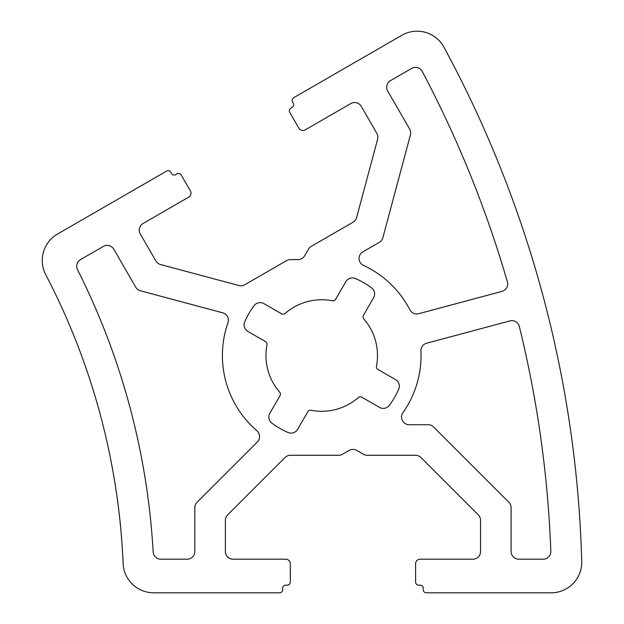 <?xml version="1.0" encoding="UTF-8"?>
<svg xmlns="http://www.w3.org/2000/svg" width="624" height="624" viewBox="0 0 624 624"><rect width="100%" height="100%" fill="white"/><g stroke="black" fill="none" stroke-linecap="round" stroke-linejoin="round"><path stroke-width="0.47" stroke-dasharray="3.12 2.34" d="M551.179 592.8A30.56 30.56 0 0 0 581.724 561.405A1145.999 1145.999 0 0 0 443.953 47.206A30.56 30.56 0 0 0 401.794 35.295L293.647 97.734A3.058 3.058 0 0 0 292.531 101.907L293.296 103.233A3.058 3.058 0 0 1 292.172 107.406L290.854 108.17A3.058 3.058 0 0 0 289.731 112.343L298.904 128.224A4.586 4.586 0 0 0 305.159 129.901L350.813 103.545A7.636 7.636 0 0 1 361.249 106.337L376.857 133.372A7.636 7.636 0 0 1 377.621 139.168L356.608 217.589A7.636 7.636 0 0 1 353.051 222.23L311.251 246.363A7.636 7.636 0 0 0 308.451 249.163L304.621 255.793A7.636 7.636 0 0 1 298.007 259.607L290.347 259.607A7.636 7.636 0 0 0 286.533 260.637L244.733 284.77A7.636 7.636 0 0 1 238.93 285.535L160.508 264.521A7.636 7.636 0 0 1 155.875 260.957L140.267 233.93A7.636 7.636 0 0 1 143.06 223.493L188.713 197.129A4.586 4.586 0 0 0 190.39 190.866L181.225 174.993A3.058 3.058 0 0 0 177.052 173.87L175.726 174.634A3.058 3.058 0 0 1 171.553 173.519L170.789 172.193A3.058 3.058 0 0 0 166.616 171.077L57.541 234.047A30.56 30.56 0 0 0 45.731 274.654A687.601 687.601 0 0 1 123.139 563.542A30.56 30.56 0 0 0 153.668 592.8L279.614 592.8A3.058 3.058 0 0 0 282.672 589.742L282.672 588.214A3.058 3.058 0 0 1 285.722 585.164L287.251 585.164A3.058 3.058 0 0 0 290.308 582.106L290.308 563.768A4.586 4.586 0 0 0 285.722 559.182L233.009 559.182A7.636 7.636 0 0 1 225.373 551.546L225.373 520.33A7.636 7.636 0 0 1 227.604 514.925L285.012 457.517A7.636 7.636 0 0 1 290.417 455.278L338.684 455.278A7.636 7.636 0 0 0 342.506 454.256L349.136 450.427A7.636 7.636 0 0 1 356.78 450.427L363.41 454.256A7.636 7.636 0 0 0 367.232 455.278L415.498 455.278A7.636 7.636 0 0 1 420.896 457.517L478.304 514.925A7.636 7.636 0 0 1 480.542 520.33L480.542 551.546A7.636 7.636 0 0 1 472.906 559.182L420.186 559.182A4.586 4.586 0 0 0 415.607 563.768L415.607 582.106A3.058 3.058 0 0 0 418.657 585.164L420.186 585.164A3.058 3.058 0 0 1 423.244 588.214L423.244 589.742A3.058 3.058 0 0 0 426.301 592.8L551.179 592.8M433.555 426.956A7.636 7.636 0 0 0 428.158 424.718L409.188 424.718A7.636 7.636 0 0 1 402.94 412.682A99.317 99.317 0 0 0 420.935 350.961A7.636 7.636 0 0 1 426.59 343.231L509.941 320.9A7.636 7.636 0 0 1 519.332 326.461A1115.439 1115.439 0 0 1 550.82 551.257A7.636 7.636 0 0 1 543.192 559.182L518.747 559.182A7.636 7.636 0 0 1 511.103 551.546L511.103 507.671A7.636 7.636 0 0 0 508.864 502.265L433.555 426.956M197.044 502.265A7.636 7.636 0 0 0 194.813 507.671L194.813 551.546A7.636 7.636 0 0 1 187.169 559.182L160.789 559.182A7.636 7.636 0 0 1 153.161 551.975A718.162 718.162 0 0 0 77.509 269.654A7.636 7.636 0 0 1 80.512 259.6L103.366 246.41A7.636 7.636 0 0 1 113.802 249.202L135.736 287.204A7.636 7.636 0 0 0 140.377 290.761L222.737 312.827A7.636 7.636 0 0 1 227.971 322.733A99.317 99.317 0 0 0 256.924 430.786A7.636 7.636 0 0 1 257.338 441.979L197.044 502.265M410.42 134.854A7.636 7.636 0 0 0 409.656 129.051L387.715 91.057A7.636 7.636 0 0 1 390.515 80.621L411.684 68.398A7.636 7.636 0 0 1 422.261 71.448A1115.439 1115.439 0 0 1 507.39 281.876A7.636 7.636 0 0 1 502.031 291.385L418.681 313.716A7.636 7.636 0 0 1 409.921 309.847A99.317 99.317 0 0 0 363.472 265.395A7.636 7.636 0 0 1 362.864 251.846L379.291 242.369A7.636 7.636 0 0 0 382.855 237.728L410.42 134.854M376.459 366.21A3.058 3.058 0 0 0 377.933 369.439L395.507 379.587A7.636 7.636 0 0 1 398.681 389.275A84.037 84.037 0 0 1 389.438 405.288A7.636 7.636 0 0 1 379.462 407.378L361.889 397.231A3.058 3.058 0 0 0 358.355 397.574A55.77 55.77 0 0 1 311.033 410.249A3.058 3.058 0 0 0 307.796 411.723L297.648 429.296A7.636 7.636 0 0 1 287.96 432.479A84.037 84.037 0 0 1 271.955 423.236A7.636 7.636 0 0 1 269.857 413.26L280.004 395.678A3.058 3.058 0 0 0 279.669 392.145A55.77 55.77 0 0 1 266.986 344.822A3.058 3.058 0 0 0 265.512 341.593L247.939 331.445A7.636 7.636 0 0 1 244.764 321.758A84.037 84.037 0 0 1 254.007 305.744A7.636 7.636 0 0 1 263.983 303.654L281.557 313.802A3.058 3.058 0 0 0 285.09 313.459A55.77 55.77 0 0 1 332.413 300.776A3.058 3.058 0 0 0 335.65 299.309L345.797 281.728A7.636 7.636 0 0 1 355.485 278.554A84.037 84.037 0 0 1 371.491 287.797A7.636 7.636 0 0 1 373.589 297.773L363.441 315.354A3.058 3.058 0 0 0 363.776 318.887A55.77 55.77 0 0 1 376.459 366.21"/><path stroke-width="0.94" d="M581.724 561.405A30.56 30.56 0 0 1 551.179 592.8L426.301 592.8A3.058 3.058 0 0 1 423.244 589.742L423.244 588.214A3.058 3.058 0 0 0 420.186 585.164L418.657 585.164A3.058 3.058 0 0 1 415.607 582.106L415.607 563.768A4.586 4.586 0 0 1 420.186 559.182L472.906 559.182A7.636 7.636 0 0 0 480.542 551.546L480.542 520.33A7.636 7.636 0 0 0 478.304 514.925L420.896 457.517A7.636 7.636 0 0 0 415.498 455.278L367.232 455.278A7.636 7.636 0 0 1 363.41 454.256L356.78 450.427A7.636 7.636 0 0 0 349.136 450.427L342.506 454.256A7.636 7.636 0 0 1 338.684 455.278L290.417 455.278A7.636 7.636 0 0 0 285.012 457.517L227.604 514.925A7.636 7.636 0 0 0 225.373 520.33L225.373 551.546A7.636 7.636 0 0 0 233.009 559.182L285.722 559.182A4.586 4.586 0 0 1 290.308 563.768L290.308 582.106A3.058 3.058 0 0 1 287.251 585.164L285.722 585.164A3.058 3.058 0 0 0 282.672 588.214L282.672 589.742A3.058 3.058 0 0 1 279.614 592.8L153.668 592.8A30.56 30.56 0 0 1 123.139 563.542A687.601 687.601 0 0 0 45.731 274.654A30.56 30.56 0 0 1 57.541 234.047L166.616 171.077A3.058 3.058 0 0 1 170.789 172.193L171.553 173.519A3.058 3.058 0 0 0 175.726 174.634L177.052 173.87A3.058 3.058 0 0 1 181.225 174.993L190.39 190.866A4.586 4.586 0 0 1 188.713 197.129L143.06 223.493A7.636 7.636 0 0 0 140.267 233.93L155.875 260.957A7.636 7.636 0 0 0 160.508 264.521L238.93 285.535A7.636 7.636 0 0 0 244.733 284.77L286.533 260.637A7.636 7.636 0 0 1 290.347 259.607L298.007 259.607A7.636 7.636 0 0 0 304.621 255.793L308.451 249.163A7.636 7.636 0 0 1 311.251 246.363L353.051 222.23A7.636 7.636 0 0 0 356.608 217.589L377.621 139.168A7.636 7.636 0 0 0 376.857 133.372L361.249 106.337A7.636 7.636 0 0 0 350.813 103.545L305.159 129.901A4.586 4.586 0 0 1 298.904 128.224L289.731 112.343A3.058 3.058 0 0 1 290.854 108.17L292.172 107.406A3.058 3.058 0 0 0 293.296 103.233L292.531 101.907A3.058 3.058 0 0 1 293.647 97.734L401.794 35.295A30.56 30.56 0 0 1 443.953 47.206A1145.999 1145.999 0 0 1 581.724 561.405M409.656 129.051A7.636 7.636 0 0 1 410.42 134.854L382.855 237.728A7.636 7.636 0 0 1 379.291 242.369L362.864 251.846A7.636 7.636 0 0 0 363.472 265.395A99.317 99.317 0 0 1 409.921 309.847A7.636 7.636 0 0 0 418.681 313.716L502.031 291.385A7.636 7.636 0 0 0 507.39 281.876A1115.439 1115.439 0 0 0 422.261 71.448A7.636 7.636 0 0 0 411.684 68.398L390.515 80.621A7.636 7.636 0 0 0 387.715 91.057L409.656 129.051M194.813 507.671A7.636 7.636 0 0 1 197.044 502.265L257.338 441.979A7.636 7.636 0 0 0 256.924 430.786A99.317 99.317 0 0 1 227.971 322.733A7.636 7.636 0 0 0 222.737 312.827L140.377 290.761A7.636 7.636 0 0 1 135.736 287.204L113.802 249.202A7.636 7.636 0 0 0 103.366 246.41L80.512 259.6A7.636 7.636 0 0 0 77.509 269.654A718.162 718.162 0 0 1 153.161 551.975A7.636 7.636 0 0 0 160.789 559.182L187.169 559.182A7.636 7.636 0 0 0 194.813 551.546L194.813 507.671M428.158 424.718A7.636 7.636 0 0 1 433.555 426.956L508.864 502.265A7.636 7.636 0 0 1 511.103 507.671L511.103 551.546A7.636 7.636 0 0 0 518.747 559.182L543.192 559.182A7.636 7.636 0 0 0 550.82 551.257A1115.439 1115.439 0 0 0 519.332 326.461A7.636 7.636 0 0 0 509.941 320.9L426.59 343.231A7.636 7.636 0 0 0 420.935 350.961A99.317 99.317 0 0 1 402.94 412.682A7.636 7.636 0 0 0 409.188 424.718L428.158 424.718M377.933 369.439A3.058 3.058 0 0 1 376.459 366.21A55.77 55.77 0 0 0 363.776 318.887A3.058 3.058 0 0 1 363.441 315.354L373.589 297.773A7.636 7.636 0 0 0 371.491 287.797A84.037 84.037 0 0 0 355.485 278.554A7.636 7.636 0 0 0 345.797 281.728L335.65 299.309A3.058 3.058 0 0 1 332.413 300.776A55.77 55.77 0 0 0 285.09 313.459A3.058 3.058 0 0 1 281.557 313.802L263.983 303.654A7.636 7.636 0 0 0 254.007 305.744A84.037 84.037 0 0 0 244.764 321.758A7.636 7.636 0 0 0 247.939 331.445L265.512 341.593A3.058 3.058 0 0 1 266.986 344.822A55.77 55.77 0 0 0 279.669 392.145A3.058 3.058 0 0 1 280.004 395.678L269.857 413.26A7.636 7.636 0 0 0 271.955 423.236A84.037 84.037 0 0 0 287.96 432.479A7.636 7.636 0 0 0 297.648 429.296L307.796 411.723A3.058 3.058 0 0 1 311.033 410.249A55.77 55.77 0 0 0 358.355 397.574A3.058 3.058 0 0 1 361.889 397.231L379.462 407.378A7.636 7.636 0 0 0 389.438 405.288A84.037 84.037 0 0 0 398.681 389.275A7.636 7.636 0 0 0 395.507 379.587L377.933 369.439"/></g></svg>
